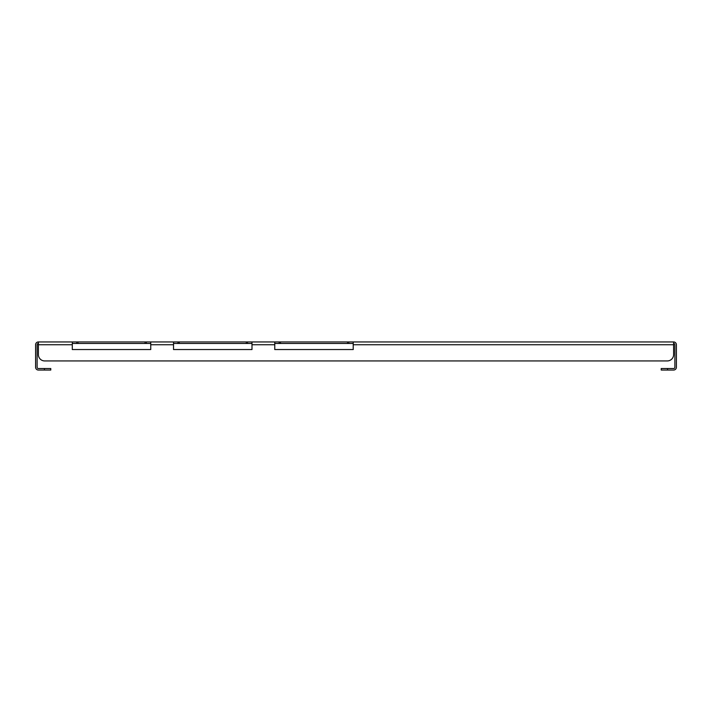<?xml version="1.0" encoding="UTF-8"?>
<svg xmlns="http://www.w3.org/2000/svg" width="712" height="712" viewBox="0 0 712 712"><rect width="100%" height="100%" fill="white"/><g stroke="black" fill="none" stroke-linecap="round" stroke-linejoin="round"><path stroke-width="1.07" d="M72.295 349.548L150.748 349.548L72.295 349.548L72.295 341.956L38.386 341.956A2.786 2.786 0 0 0 35.6 344.742L35.6 367.258A2.786 2.786 0 0 0 38.386 370.044L44.456 370.044L44.456 368.531L38.386 368.531A1.264 1.264 0 0 1 37.122 367.258L37.122 344.742A1.264 1.264 0 0 1 38.386 343.469M72.295 341.956L673.614 341.956L673.614 354.612A6.328 6.328 0 0 1 667.286 360.94L44.714 360.94L667.286 360.94M353.214 343.469L280.457 343.469L280.457 341.956M274.761 343.469L280.457 343.469M251.986 343.469L179.219 343.469L179.219 341.956M173.532 343.469L179.219 343.469M150.748 343.469L77.991 343.469L77.991 341.956M72.295 343.469L77.991 343.469M173.532 349.548L251.986 349.548L173.532 349.548L173.532 341.956M150.748 349.548L150.748 341.956M251.986 349.548L251.986 341.956M274.761 349.548L353.214 349.548L274.761 349.548L274.761 341.956M72.295 344.742L38.386 344.742L38.386 354.612L38.386 341.956M673.614 341.956A2.786 2.786 0 0 1 676.4 344.742L676.4 367.258A2.786 2.786 0 0 1 673.614 370.044L661.217 370.044L661.217 368.531L673.614 368.531A1.264 1.264 0 0 0 674.878 367.258L674.878 344.742A1.264 1.264 0 0 0 673.614 343.469M353.214 349.548L353.214 341.956M38.386 354.612A6.328 6.328 0 0 0 44.714 360.94M76.727 343.469L76.727 341.956M146.325 343.469L146.325 341.956M145.061 343.469L145.061 341.956M44.456 368.531L50.783 368.531L50.783 370.044L44.456 370.044M279.193 343.469L279.193 341.956M348.791 343.469L348.791 341.956M347.518 343.469L347.518 341.956M177.956 343.469L177.956 341.956M247.553 343.469L247.553 341.956M246.29 343.469L246.29 341.956M173.532 344.742L150.748 344.742M274.761 344.742L251.986 344.742M673.614 344.742L353.214 344.742M667.544 368.531L667.544 370.044"/></g></svg>

